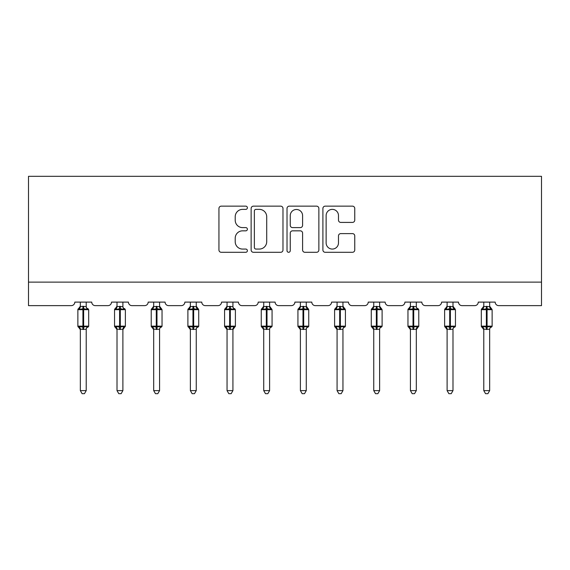 <?xml version="1.0" encoding="UTF-8"?>
<svg xmlns="http://www.w3.org/2000/svg" width="570" height="570" viewBox="0 0 570 570"><rect width="100%" height="100%" fill="white"/><g stroke="black" fill="none" stroke-linecap="round" stroke-linejoin="round"><path stroke-width="0.85" d="M247.387 207.758A1.617 1.617 0 0 0 245.77 206.148L221.253 206.148A2.309 2.309 0 0 0 218.944 208.449L218.944 249.988A2.309 2.309 0 0 0 221.253 252.296L245.77 252.296A1.617 1.617 0 0 0 247.387 250.686A1.617 1.617 0 0 0 245.77 249.069L242.599 249.069A7.381 7.381 0 0 1 235.211 241.68L235.211 238.224A7.381 7.381 0 0 1 242.599 230.836L245.77 230.836A1.617 1.617 0 0 0 247.387 229.218A1.617 1.617 0 0 0 245.77 227.608L242.599 227.608A7.381 7.381 0 0 1 235.211 220.219L235.211 216.757A7.381 7.381 0 0 1 242.599 209.375L245.77 209.375A1.617 1.617 0 0 0 247.387 207.758M352.445 222.414A2.309 2.309 0 0 0 354.754 220.106L354.754 208.449A2.309 2.309 0 0 0 352.445 206.148L325.214 206.148A2.309 2.309 0 0 0 322.905 208.449L322.905 249.988A2.309 2.309 0 0 0 325.214 252.296L352.445 252.296A2.309 2.309 0 0 0 354.754 249.988L354.754 235.916A2.309 2.309 0 0 0 352.445 233.607L340.789 233.607A2.309 2.309 0 0 0 338.48 235.916L338.48 242.891A6.17 6.17 0 0 1 332.31 249.069A6.17 6.17 0 0 1 326.133 242.891L326.133 215.546A6.17 6.17 0 0 1 332.31 209.375A6.17 6.17 0 0 1 338.48 215.546L338.48 220.106A2.309 2.309 0 0 0 340.789 222.414L352.445 222.414M541.5 282.121L541.5 176.322L28.5 176.322L28.5 305.634L71.286 305.634A3.527 3.527 0 0 0 74.812 302.107L91.742 302.107A3.527 3.527 0 0 0 95.268 305.634L107.965 305.634A3.527 3.527 0 0 0 111.492 302.107L128.421 302.107A3.527 3.527 0 0 0 131.948 305.634L144.645 305.634A3.527 3.527 0 0 0 148.172 302.107L165.093 302.107A3.527 3.527 0 0 0 168.62 305.634L181.317 305.634A3.527 3.527 0 0 0 184.844 302.107L201.773 302.107A3.527 3.527 0 0 0 205.3 305.634L217.996 305.634A3.527 3.527 0 0 0 221.523 302.107L238.452 302.107A3.527 3.527 0 0 0 241.979 305.634L254.669 305.634A3.527 3.527 0 0 0 258.196 302.107L275.125 302.107A3.527 3.527 0 0 0 278.652 305.634L291.348 305.634A3.527 3.527 0 0 0 294.875 302.107L311.804 302.107A3.527 3.527 0 0 0 315.331 305.634L328.021 305.634A3.527 3.527 0 0 0 331.548 302.107L348.477 302.107A3.527 3.527 0 0 0 352.004 305.634L364.7 305.634A3.527 3.527 0 0 0 368.227 302.107L385.156 302.107A3.527 3.527 0 0 0 388.683 305.634L401.38 305.634A3.527 3.527 0 0 0 404.907 302.107L421.828 302.107A3.527 3.527 0 0 0 425.355 305.634L438.052 305.634A3.527 3.527 0 0 0 441.579 302.107L458.508 302.107A3.527 3.527 0 0 0 462.035 305.634L474.732 305.634A3.527 3.527 0 0 0 478.259 302.107L495.188 302.107A3.527 3.527 0 0 0 498.714 305.634L541.5 305.634L541.5 282.121L28.5 282.121M282.984 208.449A2.309 2.309 0 0 0 280.675 206.148L253.443 206.148A2.309 2.309 0 0 0 251.135 208.449L251.135 249.988A2.309 2.309 0 0 0 253.443 252.296L280.675 252.296A2.309 2.309 0 0 0 282.984 249.988L282.984 208.449M289.325 206.148L316.557 206.148A2.309 2.309 0 0 1 318.865 208.449L318.865 249.988A2.309 2.309 0 0 1 316.557 252.296L304.907 252.296A2.309 2.309 0 0 1 302.599 249.988L302.599 233.144A2.309 2.309 0 0 0 300.29 230.836L292.56 230.836A2.309 2.309 0 0 0 290.251 233.144L290.251 250.686A1.617 1.617 0 0 1 288.634 252.296A1.617 1.617 0 0 1 287.016 250.686L287.016 208.449A2.309 2.309 0 0 1 289.325 206.148M255.98 209.375A1.617 1.617 0 0 0 254.363 210.993L254.363 247.451A1.617 1.617 0 0 0 255.98 249.069L259.329 249.069A7.381 7.381 0 0 0 266.71 241.68L266.71 216.757A7.381 7.381 0 0 0 259.329 209.375L255.98 209.375M302.599 215.667A6.17 6.17 0 0 0 296.421 209.489A6.17 6.17 0 0 0 290.251 215.667L290.251 225.3A2.309 2.309 0 0 0 292.56 227.608L300.29 227.608A2.309 2.309 0 0 0 302.599 225.3L302.599 215.667M86.22 306.532A2.586 2.465 180 0 0 87.573 308.698L87.075 309.453L83.633 308.627L79.487 309.453L78.646 308.584A1.176 1.176 0 0 0 77.869 309.688L77.869 326.147A1.176 1.176 0 0 0 78.646 327.244L79.487 326.375L82.928 327.201L87.075 326.375L87.573 327.13A2.586 2.465 -0 0 0 86.22 329.303L80.342 329.182L80.342 390.621L86.22 390.621L86.22 329.282M78.981 308.698A2.586 2.465 180 0 0 80.342 306.532L82.928 306.304L82.928 326.147L88.685 326.147L88.685 309.688L77.869 309.688L77.869 326.147L82.928 326.147L82.928 329.524M86.22 302.107L86.22 306.653L87.075 309.453M80.342 302.107L80.342 306.546M82.928 306.304L86.22 306.653L86.59 308.135M79.487 309.453L80.342 306.653M79.487 326.375L80.342 329.182M87.075 326.375L86.22 329.182M86.22 390.621L84.453 393.678L82.108 393.678L80.342 390.621M87.915 327.244L88.685 326.147A1.176 1.176 0 0 1 88.621 326.524M78.981 327.13L78.981 327.13A2.586 2.465 -0 0 1 80.342 329.303M122.892 306.532A2.586 2.465 180 0 0 124.253 308.698L123.747 309.453L120.306 308.627L116.166 309.453L115.318 308.584A1.176 1.176 0 0 0 114.549 309.688L114.549 326.147A1.176 1.176 0 0 0 115.318 327.244L114.549 326.147L125.364 326.147A1.176 1.176 0 0 1 125.3 326.524M117.014 329.674L115.318 327.244L116.166 326.375L119.6 327.201L123.747 326.375L124.253 327.13A2.586 2.465 -0 0 0 122.892 329.303L117.014 329.182L117.014 390.621L122.892 390.621L122.892 329.282M159.572 306.532A2.586 2.465 180 0 0 160.932 308.698L160.427 309.453L156.985 308.627L152.838 309.453L151.998 308.584A1.176 1.176 0 0 0 151.228 309.688L151.228 326.147A1.176 1.176 0 0 0 151.998 327.244L151.228 326.147L162.037 326.147L162.037 309.688L159.572 306.154L161.267 308.584A1.176 1.176 0 0 1 161.609 308.776M161.267 327.244L162.037 326.147A1.176 1.176 0 0 1 161.973 326.524M153.693 329.674L151.998 327.244L152.838 326.375L156.28 327.201L160.427 326.375L160.932 327.13A2.586 2.465 -0 0 0 159.572 329.303L153.693 329.182L153.693 390.621L159.572 390.621L159.572 329.282M196.251 306.532A2.586 2.465 180 0 0 197.605 308.698L197.099 309.453L193.665 308.627L189.518 309.453L188.67 308.584A1.176 1.176 0 0 0 187.901 309.688L187.901 326.147A1.176 1.176 0 0 0 188.67 327.244L187.901 326.147L198.716 326.147L198.716 309.688L196.251 306.154L197.947 308.584A1.176 1.176 0 0 1 198.282 308.776M197.947 327.244L198.716 326.147A1.176 1.176 0 0 1 198.652 326.524M190.373 329.674L188.67 327.244L189.518 326.375L192.959 327.201L197.099 326.375L197.605 327.13A2.586 2.465 -0 0 0 196.251 329.303L190.366 329.182L190.373 390.621L196.251 390.621L196.251 329.282M232.923 306.532A2.586 2.465 180 0 0 234.284 308.698L233.778 309.453L230.337 308.627L226.19 309.453L225.349 308.584A1.176 1.176 0 0 0 224.58 309.688L224.58 326.147A1.176 1.176 0 0 0 225.349 327.244L224.58 326.147L235.396 326.147A1.176 1.176 0 0 1 235.332 326.524M227.045 329.674L225.349 327.244L226.19 326.375L229.632 327.201L233.778 326.375L234.284 327.13A2.586 2.465 -0 0 0 232.923 329.303L227.045 329.182L227.045 390.621L232.923 390.621L232.923 329.282M124.595 327.244L122.892 329.674L125.364 326.147L125.364 309.688L114.549 309.688L117.014 306.154M122.892 302.107L122.899 306.653L123.747 309.453M115.66 308.698A2.586 2.465 180 0 0 117.014 306.532L122.899 306.653L123.27 308.135M117.014 302.107L117.014 306.546M116.166 309.453L117.014 306.653M116.166 326.375L117.014 329.182M123.747 326.375L122.899 329.182M122.892 390.621L121.132 393.678L118.781 393.678L117.014 390.621M159.572 302.107L159.572 306.653L160.427 309.453M152.333 308.698A2.586 2.465 180 0 0 153.693 306.532L159.572 306.653L159.942 308.135M153.693 302.107L153.693 306.546M152.838 309.453L153.693 306.653M152.838 326.375L153.693 329.182M160.427 326.375L159.572 329.182M159.572 390.621L157.804 393.678L155.46 393.678L153.693 390.621M196.251 302.107L196.251 306.653L197.099 309.453M189.012 308.698A2.586 2.465 180 0 0 190.373 306.532L196.251 306.653L196.621 308.135M190.373 302.107L190.373 306.546M189.518 309.453L190.366 306.653M189.518 326.375L190.366 329.182M197.099 326.375L196.251 329.182M196.251 390.621L194.484 393.678L192.133 393.678L190.373 390.621M234.619 327.244L232.923 329.674L235.396 326.147L235.396 309.688L224.58 309.688L227.045 306.154M232.923 302.107L232.923 306.653L233.778 309.453M225.691 308.698A2.586 2.465 180 0 0 227.045 306.532L232.923 306.653L233.294 308.135M227.045 302.107L227.045 306.546M226.19 309.453L227.045 306.653M226.19 326.375L227.045 329.182M233.778 326.375L232.923 329.182M232.923 390.621L231.156 393.678L228.812 393.678L227.045 390.621M269.603 306.532A2.586 2.465 180 0 0 270.957 308.698L270.451 309.453L267.017 308.627L262.87 309.453L262.029 308.584A1.176 1.176 0 0 0 261.252 309.688L261.252 326.147A1.176 1.176 0 0 0 262.029 327.244L261.252 326.147L272.068 326.147L272.068 309.688L269.603 306.154L271.299 308.584A1.176 1.176 0 0 1 271.634 308.776M271.299 327.244L272.068 326.147A1.176 1.176 0 0 1 272.004 326.524M263.725 329.674L262.029 327.244L262.87 326.375L266.311 327.201L270.451 326.375L270.957 327.13A2.586 2.465 -0 0 0 269.603 329.303L263.718 329.182L263.725 390.621L269.603 390.621L269.603 329.282M269.603 302.107L269.603 306.653L270.451 309.453M262.364 308.698A2.586 2.465 180 0 0 263.725 306.532L269.603 306.653L269.973 308.135M263.725 302.107L263.725 306.546M262.87 309.453L263.718 306.653M262.87 326.375L263.718 329.182M270.451 326.375L269.603 329.182M269.603 390.621L267.836 393.678L265.485 393.678L263.725 390.621M306.275 306.532A2.586 2.465 180 0 0 307.636 308.698L307.13 309.453L303.689 308.627L299.549 309.453L298.701 308.584A1.176 1.176 0 0 0 297.932 309.688L297.932 326.147A1.176 1.176 0 0 0 298.701 327.244L297.932 326.147L308.748 326.147L308.748 309.688L306.275 306.154L307.971 308.584A1.176 1.176 0 0 1 308.313 308.776M307.971 327.244L308.748 326.147A1.176 1.176 0 0 1 308.684 326.524M300.397 329.674L298.701 327.244L299.549 326.375L302.983 327.201L307.13 326.375L307.636 327.13A2.586 2.465 -0 0 0 306.275 329.303L300.397 329.182L300.397 390.621L306.275 390.621L306.275 329.282M306.275 302.107L306.282 306.653L307.13 309.453M299.043 308.698A2.586 2.465 180 0 0 300.397 306.532L306.282 306.653L306.646 308.135M300.397 302.107L300.397 306.546M299.549 309.453L300.397 306.653M299.549 326.375L300.397 329.182M307.13 326.375L306.282 329.182M306.275 390.621L304.515 393.678L302.164 393.678L300.397 390.621M342.955 306.532A2.586 2.465 180 0 0 344.309 308.698L343.81 309.453L340.368 308.627L336.222 309.453L335.381 308.584A1.176 1.176 0 0 0 334.604 309.688L334.604 326.147A1.176 1.176 0 0 0 335.381 327.244L334.604 326.147L345.42 326.147L345.42 309.688L342.955 306.154L344.651 308.584A1.176 1.176 0 0 1 344.993 308.776M344.651 327.244L345.42 326.147A1.176 1.176 0 0 1 345.356 326.524M337.077 329.674L335.381 327.244L336.222 326.375L339.663 327.201L343.81 326.375L344.309 327.13A2.586 2.465 -0 0 0 342.955 329.303L337.077 329.182L337.077 390.621L342.955 390.621L342.955 329.282M342.955 302.107L342.955 306.653L343.81 309.453M335.716 308.698A2.586 2.465 180 0 0 337.077 306.532L342.955 306.653L343.325 308.135M337.077 302.107L337.077 306.546M336.222 309.453L337.077 306.653M336.222 326.375L337.077 329.182M343.81 326.375L342.955 329.182M342.955 390.621L341.188 393.678L338.844 393.678L337.077 390.621M379.627 306.532A2.586 2.465 180 0 0 380.988 308.698L380.482 309.453L377.041 308.627L372.901 309.453L372.053 308.584A1.176 1.176 0 0 0 371.284 309.688L371.284 326.147A1.176 1.176 0 0 0 372.053 327.244L371.284 326.147L382.099 326.147L382.099 309.688L379.627 306.154L381.33 308.584A1.176 1.176 0 0 1 381.665 308.776M381.33 327.244L382.099 326.147A1.176 1.176 0 0 1 382.035 326.524M373.749 329.674L372.053 327.244L372.901 326.375L376.335 327.201L380.482 326.375L380.988 327.13A2.586 2.465 -0 0 0 379.627 329.303L373.749 329.182L373.749 390.621L379.627 390.621L379.627 329.282M379.627 302.107L379.634 306.653L380.482 309.453M372.395 308.698A2.586 2.465 180 0 0 373.749 306.532L379.634 306.653L380.005 308.135M373.749 302.107L373.749 306.546M372.901 309.453L373.749 306.653M372.901 326.375L373.749 329.182M380.482 326.375L379.634 329.182M379.627 390.621L377.867 393.678L375.516 393.678L373.749 390.621M416.307 306.532A2.586 2.465 180 0 0 417.668 308.698L417.162 309.453L413.72 308.627L409.574 309.453L408.733 308.584A1.176 1.176 0 0 0 407.963 309.688L407.963 326.147A1.176 1.176 0 0 0 408.733 327.244L407.963 326.147L418.772 326.147A1.176 1.176 0 0 1 418.708 326.524M410.428 329.674L408.733 327.244L409.574 326.375L413.015 327.201L417.162 326.375L417.668 327.13A2.586 2.465 -0 0 0 416.307 329.303L410.428 329.182L410.428 390.621L416.307 390.621L416.307 329.282M418.002 327.244L416.307 329.674L418.772 326.147L418.772 309.688L407.963 309.688L410.428 306.154M416.307 302.107L416.307 306.653L417.162 309.453M409.068 308.698A2.586 2.465 180 0 0 410.428 306.532L416.307 306.653L416.677 308.135M410.428 302.107L410.428 306.546M409.574 309.453L410.428 306.653M409.574 326.375L410.428 329.182M417.162 326.375L416.307 329.182M416.307 390.621L414.54 393.678L412.195 393.678L410.428 390.621M452.986 306.532A2.586 2.465 180 0 0 454.34 308.698L453.834 309.453L450.4 308.627L446.253 309.453L445.405 308.584A1.176 1.176 0 0 0 444.636 309.688L444.636 326.147A1.176 1.176 0 0 0 445.405 327.244L444.636 326.147L455.451 326.147L455.451 309.688L452.986 306.154L454.682 308.584A1.176 1.176 0 0 1 455.017 308.776M454.682 327.244L455.451 326.147A1.176 1.176 0 0 1 455.387 326.524M447.108 329.674L445.405 327.244L446.253 326.375L449.694 327.201L453.834 326.375L454.34 327.13A2.586 2.465 -0 0 0 452.986 329.303L447.101 329.182L447.108 390.621L452.986 390.621L452.986 329.282M452.986 302.107L452.986 306.653L453.834 309.453M445.747 308.698A2.586 2.465 180 0 0 447.108 306.532L452.986 306.653L453.357 308.135M447.108 302.107L447.108 306.546M446.253 309.453L447.101 306.653M446.253 326.375L447.101 329.182M453.834 326.375L452.986 329.182M452.986 390.621L451.219 393.678L448.868 393.678L447.108 390.621M489.659 306.532A2.586 2.465 180 0 0 491.019 308.698L490.514 309.453L487.072 308.627L482.925 309.453L482.085 308.584A1.176 1.176 0 0 0 481.315 309.688L481.315 326.147A1.176 1.176 0 0 0 482.085 327.244L481.315 326.147L492.131 326.147L492.131 309.688L489.659 306.154L491.354 308.584A1.176 1.176 0 0 1 491.696 308.776M491.354 327.244L492.131 326.147A1.176 1.176 0 0 1 492.067 326.524M483.78 329.674L482.085 327.244L482.925 326.375L486.367 327.201L490.514 326.375L491.019 327.13A2.586 2.465 -0 0 0 489.659 329.303L483.78 329.182L483.78 390.621L489.659 390.621L489.659 329.282M489.659 302.107L489.659 306.653L490.514 309.453M482.427 308.698A2.586 2.465 180 0 0 483.78 306.532L489.659 306.653L490.029 308.135M483.78 302.107L483.78 306.546M482.925 309.453L483.78 306.653M482.925 326.375L483.78 329.182M490.514 326.375L489.659 329.182M489.659 390.621L487.892 393.678L485.547 393.678L483.78 390.621M83.633 329.524L83.633 306.304M119.6 306.304L119.6 329.524M120.306 329.524L120.306 306.304M117.014 329.303A2.586 2.465 -0 0 0 115.66 327.13M156.28 306.304L156.28 309.688L151.228 309.688L153.693 306.154M162.037 309.688L156.28 309.688L156.28 329.524M156.985 329.524L156.985 306.304M153.693 329.303A2.586 2.465 -0 0 0 152.333 327.13M192.959 306.304L192.959 309.688L187.901 309.688L190.373 306.154M198.716 309.688L192.959 309.688L192.959 329.524M193.665 329.524L193.665 306.304M190.373 329.303A2.586 2.465 -0 0 0 189.012 327.13M229.632 306.304L229.632 329.524M230.337 329.524L230.337 306.304M227.045 329.303A2.586 2.465 -0 0 0 225.691 327.13M266.311 306.304L266.311 309.688L261.252 309.688L263.725 306.154M272.068 309.688L266.311 309.688L266.311 329.524M267.017 329.524L267.017 306.304M263.725 329.303A2.586 2.465 -0 0 0 262.364 327.13M302.983 306.304L302.983 309.688L297.932 309.688L300.397 306.154M308.748 309.688L302.983 309.688L302.983 329.524M303.689 329.524L303.689 306.304M300.397 329.303A2.586 2.465 -0 0 0 299.043 327.13M339.663 306.304L339.663 309.688L334.604 309.688L337.077 306.154M345.42 309.688L339.663 309.688L339.663 329.524M340.368 329.524L340.368 306.304M337.077 329.303A2.586 2.465 -0 0 0 335.716 327.13M376.335 306.304L376.335 309.688L371.284 309.688L373.749 306.154M382.099 309.688L376.335 309.688L376.335 329.524M377.041 329.524L377.041 306.304M373.749 329.303A2.586 2.465 -0 0 0 372.395 327.13M413.015 306.304L413.015 329.524M413.72 329.524L413.72 306.304M410.428 329.303A2.586 2.465 -0 0 0 409.068 327.13M449.694 306.304L449.694 309.688L444.636 309.688L447.108 306.154M455.451 326.147L455.451 309.688L449.694 309.688L449.694 329.524M450.4 329.524L450.4 306.304M447.108 329.303A2.586 2.465 -0 0 0 445.747 327.13M486.367 306.304L486.367 309.688L481.315 309.688L483.78 306.154M492.131 309.688L486.367 309.688L486.367 329.524M487.072 329.524L487.072 306.304M483.78 329.303A2.586 2.465 -0 0 0 482.427 327.13M87.915 308.584L88.685 309.688M77.869 309.688L80.342 306.154M77.869 326.147L80.342 329.674M124.595 308.584L125.364 309.688M234.619 308.584L235.396 309.688M114.549 326.147L114.549 309.688M151.228 326.147L151.228 309.688M187.901 326.147L187.901 309.688M224.58 326.147L224.58 309.688M261.252 326.147L261.252 309.688M297.932 326.147L297.932 309.688M334.604 326.147L334.604 309.688M371.284 326.147L371.284 309.688M418.002 308.584L418.772 309.688M407.963 326.147L407.963 309.688M444.636 326.147L444.636 309.688M481.315 326.147L481.315 309.688"/></g></svg>
